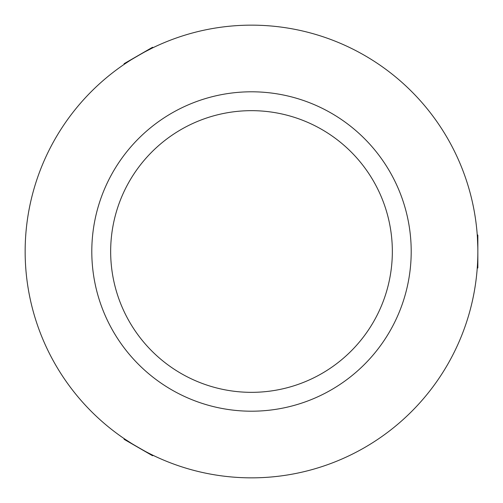 <?xml version="1.0" encoding="UTF-8"?>
<svg xmlns="http://www.w3.org/2000/svg" width="503" height="503" viewBox="0 0 503 503"><rect width="100%" height="100%" fill="white"/><g stroke="black" fill="none" stroke-linecap="round" stroke-linejoin="round"><path stroke-width="0.75" d="M133.213 444.482L124.983 439.194C123.832 439.213 152.742 455.9 152.214 454.913L148.473 453.046M143.512 52.57L152.214 48.087C152.767 47.081 123.864 63.768 124.983 63.806L128.472 61.504M477.303 235.781L477.378 236.888M477.385 236.976L477.806 247.193M251.5 25.15A226.35 226.35 0 0 0 25.15 251.5A226.35 226.35 0 0 0 251.5 477.85A226.35 226.35 0 0 0 477.85 251.5A226.35 226.35 0 0 0 251.5 25.15M251.5 91.797A159.703 159.703 0 0 0 91.797 251.5A159.703 159.703 0 0 0 251.5 411.203A159.703 159.703 0 0 0 411.203 251.5A159.703 159.703 0 0 0 251.5 91.797M251.5 392.34A140.84 140.84 0 0 0 392.34 251.5A140.84 140.84 0 0 0 251.5 110.66A140.84 140.84 0 0 0 110.66 251.5A140.84 140.84 0 0 0 251.5 392.34M477.215 234.53L477.85 235.165L477.85 267.835L477.215 268.47M153.34 455.46L152.472 455.693L124.178 439.358L123.945 438.484M123.945 64.516L124.178 63.642L152.472 47.307L153.34 47.54"/></g></svg>
